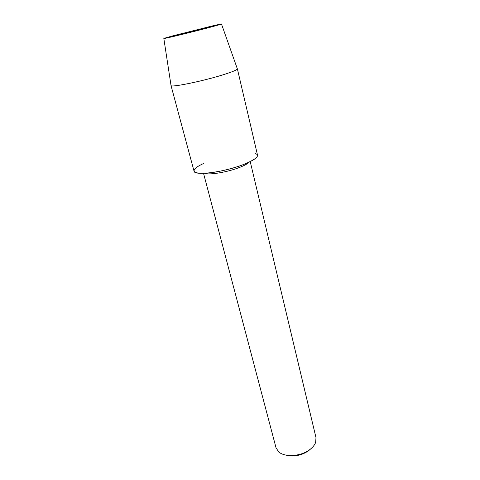 <?xml version="1.0" encoding="UTF-8"?>
<svg xmlns="http://www.w3.org/2000/svg" width="480" height="480" viewBox="0 0 480 480"><rect width="100%" height="100%" fill="white"/><g stroke="black" fill="none" stroke-linecap="round" stroke-linejoin="round"><path stroke-width="0.72" d="M208.626 27.684C224.226 23.508 225.498 22.92 212.436 25.92L172.698 35.904C162.246 38.736 161.22 39.222 169.626 37.356L208.626 27.684L221.49 24.042L177.744 34.566L163.836 38.52C163.608 38.958 190.878 32.37 208.626 27.684M204.594 173.292C209.118 175.302 228.462 172.014 240.348 167.118C244.878 165.282 247.848 163.602 249.252 162.072M203.592 163.506C199.818 165.204 197.1 166.806 195.45 168.306C191.814 172.146 195.594 173.76 206.79 173.148C217.65 172.296 233.712 168.45 244.65 164.07C256.98 158.796 260.418 155.226 254.958 153.36M203.526 173.334L276.006 447.696L278.526 451.692C284.31 457.434 300.39 456.582 309.378 449.904C312.564 447.606 314.658 445.092 315.654 442.368L315.99 437.652L250.212 161.604M285.546 455.016C293.244 457.05 300.804 455.724 308.214 451.044L311.04 448.614M171.006 85.332L171.042 85.554C170.964 87.678 202.818 81.18 223.092 74.79C232.26 71.91 237.018 69.948 237.366 68.898L237.288 68.682M171 85.476L194.016 171.09C193.956 176.19 225.36 172.044 244.65 164.07C253.524 160.416 257.82 157.44 257.532 155.136L237.36 68.808M221.49 24.042L237.366 68.898M163.836 38.52L171.042 85.554"/></g></svg>
